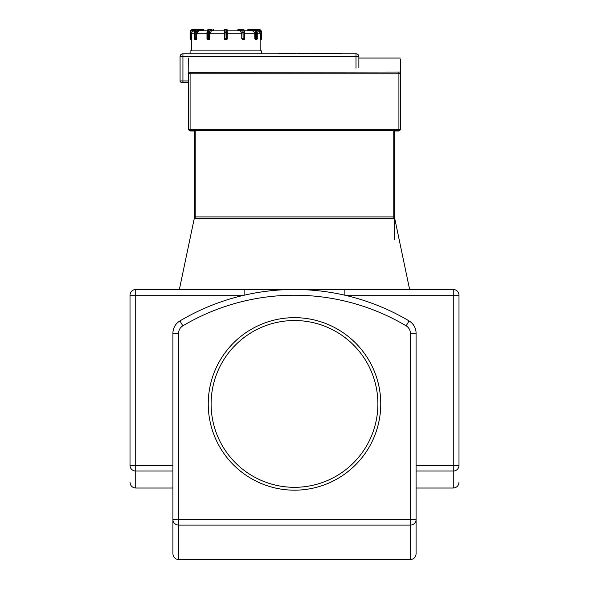 <?xml version="1.0" encoding="UTF-8"?>
<svg xmlns="http://www.w3.org/2000/svg" width="589" height="589" viewBox="0 0 589 589"><rect width="100%" height="100%" fill="white"/><g stroke="black" fill="none" stroke-linecap="round" stroke-linejoin="round"><path stroke-width="0.88" d="M179.925 320.924A14.305 14.305 0 0 0 172.916 333.227L172.916 553.829C173.254 557.304 175.161 559.211 178.636 559.55L178.636 519.645L172.916 519.645A5.721 5.441 -0 0 0 178.636 525.086L410.364 525.086A5.721 5.441 0 0 0 416.084 519.645L416.084 333.227A14.305 14.305 0 0 0 409.075 320.924A224.571 224.571 0 0 0 179.925 320.924L182.84 325.842A218.85 218.85 0 0 1 406.16 325.842A8.585 8.585 0 0 1 410.364 333.227L416.084 333.227M416.084 553.829L416.084 519.645L410.364 519.645L410.364 559.55C413.839 559.211 415.746 557.304 416.084 553.829M130.007 295.214L244.133 295.214L244.133 289.493L135.728 289.493A5.721 5.721 0 0 0 130.007 295.214L130.007 465.465A5.721 5.566 -0 0 0 135.728 471.031L135.728 465.465L130.007 465.465M294.5 289.493L244.133 289.493L344.867 289.493L344.867 295.214L458.993 295.214A5.721 5.721 0 0 0 453.272 289.493L344.867 289.493M458.993 465.465L453.272 465.465L453.272 471.031A5.721 5.566 0 0 0 458.993 465.465L458.993 295.214M409.635 289.493L394.63 217.974L394.056 217.974M194.944 217.974L194.37 217.974L179.365 289.493M243.64 39.463L242.381 39.463L243.64 39.463L242.381 39.463L241.755 38.749L242.381 39.463L243.102 38.749L242.123 38.749A0.714 0.618 90 0 0 242.742 39.463L243.986 39.463A0.714 0.618 90 0 0 244.604 38.749L243.625 39.463M239.694 29.45L238.457 29.45A0.714 0.714 0 0 0 237.735 30.164L237.831 30.164A0.714 0.618 -90 0 1 238.457 29.45L242.911 29.45A2.864 1.428 90 0 1 244.339 32.314L244.604 32.314M257.165 38.749A0.714 0.618 90 0 1 256.546 39.463A0.714 0.714 0 0 0 257.26 38.749L257.26 32.314C256.34 29.774 255.479 28.824 254.691 29.45A2.864 2.481 90 0 1 257.165 32.314L257.165 38.749L256.451 38.749L256.451 32.314L255.479 32.314L255.832 39.463A0.714 0.618 -90 0 0 256.451 38.749L254.831 38.749L255.206 39.463L255.921 39.463L255.206 39.463L254.831 38.749L255.832 39.463L255.206 39.463M249.118 29.45L248.403 29.45A0.714 0.618 -90 0 0 247.785 30.164L249.118 29.45M260.883 39.463A0.714 0.714 0 0 0 261.604 38.749L261.604 32.314L261.604 38.749L260.883 38.749L260.883 39.463L260.161 39.463L260.139 38.749L260.161 39.463L260.883 39.463M256.392 30.164L258.74 30.164L258.74 29.45A2.864 2.864 0 0 1 261.604 32.314L260.883 32.314L260.883 38.749L260.139 38.749L260.169 50.904M258.74 29.45L252.306 29.45M255.832 39.463L256.546 39.463M254.691 29.45L248.403 29.45A0.714 0.714 0 0 0 247.689 30.164L247.689 30.878L244.479 30.878L242.911 29.45A0.714 0.618 -90 0 1 243.529 30.164M224.836 39.404L225.123 32.314L226.559 32.314L226.559 29.45L225.123 29.45A0.714 0.714 0 0 0 224.409 30.164L224.409 38.749A0.714 0.714 0 0 0 225.123 39.463L226.559 39.463A0.714 0.714 0 0 0 227.273 38.749L227.273 30.164A0.714 0.714 0 0 0 226.559 29.45A0.714 0.714 0 0 1 227.273 30.164L227.273 32.314L226.559 32.314L226.684 39.448M227.273 38.749L226.559 39.463L227.273 38.749L224.424 38.874M225.123 39.463L224.409 38.749L225.131 39.463M207.078 38.749A0.714 0.618 -90 0 0 207.703 39.463L207.078 38.749M213.947 30.878L213.947 30.164A0.714 0.714 0 0 0 213.233 29.45A0.714 0.618 90 0 1 213.851 30.164L213.851 30.878M224.409 30.878L224.409 30.164A0.714 0.714 0 0 1 225.123 29.45L225.123 32.314L224.409 32.314L224.409 30.878L211.363 30.878L209.934 33.742L209.934 38.749L208.94 39.463A0.714 0.618 -90 0 0 209.559 38.749L208.58 38.749L209.301 39.463L207.703 39.463L209.412 39.456M211.988 29.45L208.771 29.45A2.864 1.428 -90 0 0 207.343 32.314L207.078 32.314M196.991 29.45C196.203 28.824 195.342 29.774 194.422 32.314L194.422 38.749A0.714 0.714 0 0 0 195.136 39.463A0.714 0.618 -90 0 1 194.517 38.749L194.517 32.314A2.864 2.481 -90 0 1 196.991 29.45L197.705 29.45A2.864 2.481 90 0 0 195.231 32.314L196.211 32.314A2.142 1.855 -90 0 1 198.066 30.164L197.705 29.45L203.286 29.45L203.904 30.164A0.714 0.618 90 0 0 203.286 29.45L202.564 29.45M195.136 39.463L195.85 39.463L196.211 38.749L195.231 38.749A0.714 0.618 90 0 0 195.85 39.463L196.535 39.456M203.286 29.45A0.714 0.714 0 0 1 204 30.164L204 30.878L207.203 30.878L199.053 30.9L197.58 31.718L196.866 33.418L196.476 39.463L196.851 38.749L196.211 38.749L196.211 32.314M190.085 38.749A0.714 0.714 0 0 0 190.799 39.463L191.521 39.463L191.543 38.749L191.521 39.463L191.543 38.749L190.085 38.749L190.085 32.314L190.799 32.314A2.142 2.142 0 0 1 192.942 30.164L192.942 29.45A2.864 2.864 0 0 0 190.085 32.314M199.376 29.45L192.942 29.45L199.376 29.45M194.76 30.878L194.407 30.878A2.864 2.864 4.5 0 0 191.543 33.742L191.543 38.749M196.476 39.463L195.762 39.463M209.301 39.463L209.934 38.749L209.559 38.749L209.559 32.314A2.142 1.075 -90 0 1 210.634 30.164A0.714 0.618 -90 0 0 210.008 29.45A2.864 1.428 90 0 0 208.58 32.314L209.559 32.314M254.831 38.749L254.772 33.102L253.668 31.32L252.35 30.878L244.479 30.878M260.139 38.749L260.139 33.742A2.864 2.864 -4.5 0 0 257.275 30.878L256.922 30.878M237.831 30.878L237.831 30.164L241.056 30.164A0.714 0.618 -90 0 1 241.674 29.45A2.864 1.428 -90 0 1 243.102 32.314L244.339 32.314L244.339 38.749L243.102 38.749L243.102 32.314L242.123 32.314L241.755 38.749L241.755 33.742L240.319 30.878L227.273 30.878L227.273 30.164M195.806 218.261L195.806 216.907L194.37 216.833A1.428 1.428 0 0 0 195.806 218.261L393.194 218.261A1.428 1.428 0 0 0 394.63 216.833L393.194 216.907L393.194 218.261A1.428 1.428 0 0 0 394.63 216.833L394.63 130.692M261.604 53.768L261.604 50.904L190.085 50.904L190.085 53.768M189.135 73.713L188.649 73.485L188.649 129.256A1.428 1.399 180 0 0 190.085 130.655L190.085 129.337L188.649 129.256L190.085 131.008L194.37 131.008M398.915 131.008L398.915 130.692A1.428 1.428 0 0 0 400.351 129.256L398.915 129.337L398.915 130.655A1.428 1.399 180 0 0 400.351 129.256L400.351 73.485L400.351 129.256L398.915 131.008L394.63 131.008M400.351 129.256L400.351 115.923M400.351 59.489L400.351 73.485L398.915 73.794L190.085 73.794L190.085 72.344L188.649 72.035L188.649 73.485L190.085 73.794L398.915 73.794L400.351 73.485L400.351 59.489L400.351 73.485L400.351 59.489L400.351 73.485L400.351 72.035L190.085 72.344M188.649 115.923L188.649 129.256A1.428 1.428 0 0 0 190.085 130.692L398.915 130.692M194.37 130.714L194.37 216.833M358.87 67.728L358.87 56.625A2.864 2.864 0 0 0 356.006 53.768L182.929 53.768A2.864 2.864 0 0 0 180.072 56.625L180.072 80.943A1.428 1.428 0 0 0 181.5 82.372L188.649 82.372M356.006 53.768L356.006 56.625L358.87 56.625L358.87 58.061L400.351 58.061M188.819 73.625L188.649 58.061M294.5 490.173A86.252 86.252 0 0 0 369.2 360.799A86.252 86.252 0 0 0 219.8 360.799A86.252 86.252 0 0 0 294.5 490.173A86.252 86.252 0 0 0 369.2 360.799A86.252 86.252 0 0 0 219.8 360.799A86.252 86.252 0 0 0 294.5 490.173M306.987 53.768L306.987 53.268L324.399 53.268L324.399 53.768M319.577 53.268L319.577 53.768M324.399 53.268L326.048 53.268L326.048 53.768M326.048 53.268L329.811 53.268L329.811 53.768M329.811 53.268L336.054 53.268L336.054 53.768M336.054 53.268L336.849 53.268L336.849 53.768M336.849 53.268L341.819 53.268L341.819 53.768M279.083 53.268L279.812 53.268L279.812 53.768M279.812 53.268L294.691 53.268M301.818 53.768L301.818 53.268L297.003 53.268L297.003 53.768M301.818 53.268L306 53.268L306 53.768M312.825 53.268L312.825 53.768M172.916 333.227L178.636 333.227A8.585 8.585 0 0 1 182.84 325.842M410.364 333.227L410.364 519.645L178.636 519.645L178.636 333.227M409.075 320.924L406.16 325.842M172.916 465.465L135.728 465.465L135.728 289.493M130.007 482.31C130.346 485.785 132.253 487.692 135.728 488.031L135.728 471.031L172.916 471.031M453.272 289.493L453.272 465.465L416.084 465.465M416.084 471.031L453.272 471.031L453.272 488.031C456.747 487.692 458.654 485.785 458.993 482.31M258.74 30.164A2.142 2.142 0 0 1 260.883 32.314M248.043 30.878L248.043 30.164L253.616 30.164L253.977 29.45A2.864 2.481 -90 0 1 256.451 32.314L257.165 32.314M253.616 30.164A2.142 1.855 90 0 1 255.479 32.314M237.831 30.164L237.735 30.878M241.056 30.164A2.142 1.075 90 0 1 242.123 32.314M208.58 32.314L208.58 38.749L207.343 38.749L207.343 32.314L208.58 32.314M210.634 30.164L213.851 30.164M194.517 32.314L195.231 32.314L195.231 38.749L194.517 38.749M198.066 30.164L203.639 30.164L203.639 30.878M190.799 39.463L190.799 32.314M192.942 30.164L195.29 30.164M208.153 30.164A0.714 0.618 -90 0 1 208.771 29.45C207.865 29.207 207.269 30.164 206.982 32.314L206.982 38.749A0.714 0.714 0 0 0 207.703 39.463M209.934 33.742L224.409 33.742M196.851 33.742L206.982 33.742M191.543 33.742L194.422 33.742M257.26 33.742L260.139 33.742M244.7 33.742L254.831 33.742M227.273 33.742L241.755 33.742M190.085 130.655L398.915 130.655M398.915 72.344L398.915 129.337L190.085 129.337L190.085 73.794M393.194 130.692L393.194 216.907L195.806 216.907L195.806 130.692M181.5 82.372A1.428 1.428 0 0 1 180.072 80.943L182.929 80.943L182.929 53.768M182.929 82.372L182.929 80.943L188.649 80.943M180.072 56.625L356.006 56.625L356.006 68.206M294.5 487.317A83.388 83.388 0 0 0 366.719 362.228A83.388 83.388 0 0 0 222.281 362.228A83.388 83.388 0 0 0 294.5 487.317M313.193 53.268L313.193 53.768M285.356 53.268L285.356 53.768M291.776 53.268L291.776 53.768M295.42 53.268L295.42 53.768M305.875 53.268L305.875 53.768M309.91 53.268L309.91 53.768M178.636 559.55L410.364 559.55M135.728 488.031L172.916 488.031M416.084 488.031L453.272 488.031M243.986 39.463A0.714 0.714 0 0 0 244.7 38.749L244.7 32.314C244.413 30.164 243.817 29.207 242.911 29.45M207.203 30.878L208.771 29.45M191.513 50.904L191.513 39.463M394.63 239.716L394.63 159.619M194.37 217.974L194.37 159.619M295.862 53.768L295.862 53.268M278.649 53.768L278.649 53.268"/></g></svg>

